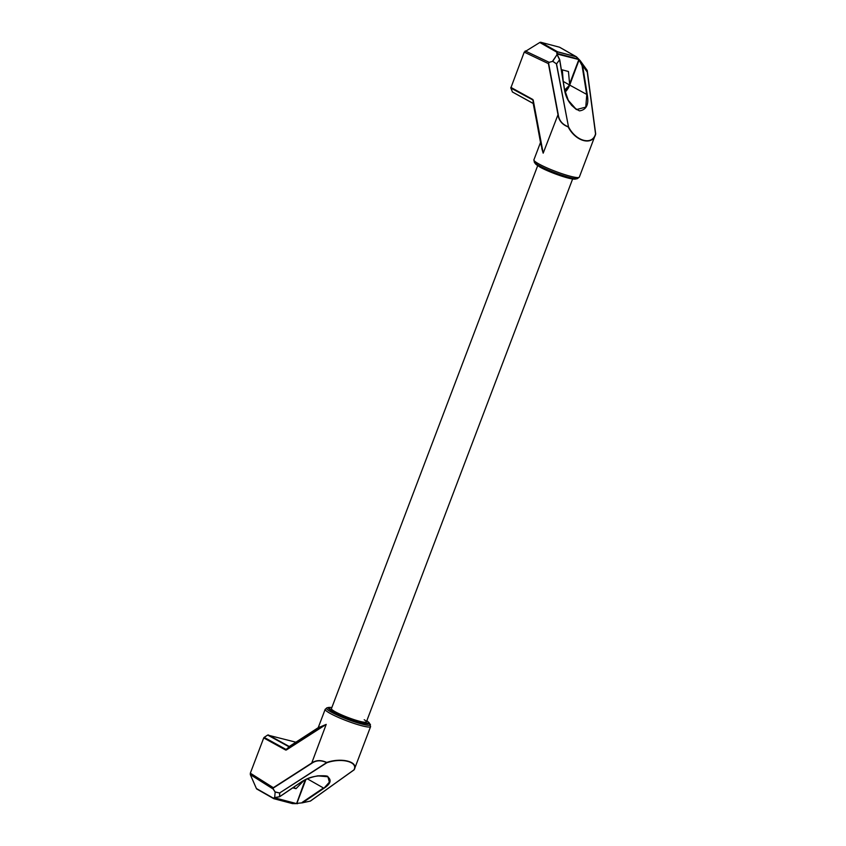 <?xml version="1.0" encoding="UTF-8"?>
<svg xmlns="http://www.w3.org/2000/svg" width="846" height="846" viewBox="0 0 846 846"><rect width="100%" height="100%" fill="white"/><g stroke="black" fill="none" stroke-linecap="round" stroke-linejoin="round"><path stroke-width="1.27" d="M563.235 81.417L569.707 85.097L568.449 71.498L561.342 69.626M559.957 47.471A1.872 1.428 119.6 0 0 559.46 47.186L540.88 42.3A1.872 1.428 119.6 0 0 539.79 42.49L524.234 52.124L548.398 63.609L549.149 62.318L552.639 61.377L549.149 62.318L525.207 50.95M540.88 42.3L557.577 51.796L556.837 53.816L556.901 52.219L539.79 42.49M578.78 59.209L576.147 56.693L557.577 51.796L557.197 52.272M559.724 47.302L576.454 56.819L557.651 51.892M563.193 81.153L562.326 69.89M576.232 56.777L578.844 59.558L556.901 53.975M564.642 90.004L569.707 85.097A14.953 11.442 -60.4 0 1 565.117 92.087M587.145 70.313L587.272 72.079L582.598 65.586L587.293 94.731L569.707 85.097L579.193 59.643M580.155 60.595L587.156 70.313L580.25 60.743L582.651 65.533L582.069 65.671L578.844 59.558L569.443 84.304M548.652 63.513L558.18 114.252C558.931 120.344 562.273 124.489 568.195 126.71L568.152 126.889C562.135 124.637 558.73 120.449 557.937 114.347L548.398 63.609L549.213 62.467M557.049 54.63L552.575 61.219L556.541 63.915L552.755 61.261L557.049 54.63L559.597 59.527L564.335 88.904L568.311 100.357L576.443 109.578L571.653 105.348C567.708 100.135 565.297 94.604 564.419 88.777L559.724 59.632L556.425 64.032L568.47 126.71L556.541 63.915L559.714 59.59M579.965 60.362L579.425 59.865M587.219 70.472L595.69 133.954L579.341 177.1A24.301 3.12 -159.2 0 1 563.256 174.139A24.301 3.12 -159.2 0 1 538.394 163.68A24.301 3.12 -159.2 0 1 533.9 159.841L534.344 162.284A23.466 3.014 -159.2 0 0 538.468 165.277A23.466 3.014 -159.2 0 0 560.401 174.688A23.466 3.014 -159.2 0 0 577.384 178.643L579.341 177.1M595.669 134.091L595.658 134.123C592.644 146.125 575.64 141.652 568.152 126.889L568.47 126.71C575.777 141.398 592.528 145.808 595.542 133.837L587.272 72.079L582.598 65.586L582.069 65.671L586.764 94.815L585.749 107.135L576.443 109.578M556.954 54.059L559.724 59.632L564.335 88.904M510.847 87.371L532.8 99.468L533.403 103.529L512.486 92.013L510.815 88.037L524.234 52.124M540.657 142.741L533.414 103.794L540.594 142.953L543.185 153.168L533.223 100.145L510.815 88.037M533.403 103.529L532.705 102.979M541.778 148.452L543.185 153.168L558.18 114.252M533.16 103.244L540.679 142.403M303.873 780.541L296.015 788.683L292.801 787.838M296.015 788.683L293.594 787.309M364.214 719.735A18.697 2.401 -159.2 0 1 366.381 721.913A18.697 2.401 -159.2 0 1 354.019 719.629A18.697 2.401 -159.2 0 1 334.889 711.581A18.697 2.401 -159.2 0 1 331.431 708.641L537.686 165.689M296.068 803.637L292.473 803.605L273.861 798.698L274.231 797.651L273.512 798.254L256.401 788.525L250.31 774.619L250.331 773.181L263.719 737.934L285.673 750.042L286.107 749.471L264.153 737.384L263.719 737.934M257.163 789.191A1.872 1.428 -60.4 0 1 256.401 788.525M274.315 797.947L296.121 803.637L292.536 803.605L273.766 798.413M305.237 779.843L296.597 803.584M274.231 797.715L296.534 803.594M331.886 707.446L328.851 707.404A21.964 2.824 -159.2 0 0 332.319 711.232A21.964 2.824 -159.2 0 0 356.695 721.289A21.964 2.824 -159.2 0 0 369.142 722.706L370.611 726.566L354.22 769.691C358.778 761.781 341.773 757.297 326.725 762.447L326.725 762.447C320.867 759.771 315.77 760.036 311.455 763.208L273.343 787.7L273.11 789.001L250.31 774.619M250.331 773.181L273.343 787.7L273.11 789.001L275.151 792.068L274.675 797.651L275.151 792.068L279.592 792.988L279.582 796.763L274.59 797.683M297.602 803.689L296.904 803.605M279.793 796.562L300.795 782.328C308.378 777.072 317.039 775.01 326.768 776.152C332.044 779.557 331.05 783.639 323.796 788.387L329.358 782.148L327.931 776.755L317.557 775.845M323.796 788.387L302.561 802.769L310.493 801.046M305.924 779.504L296.861 803.362L302.582 802.812L302.223 802.368L323.458 787.986L307.394 778.849M273.459 787.943L311.571 763.452C315.854 760.258 320.877 759.972 326.651 762.606L279.592 792.988L326.852 762.754C341.731 757.53 358.482 761.939 353.935 769.881L310.355 801.056L354.062 769.871M279.666 796.721L300.954 782.317C305.364 779.24 310.979 777.093 317.8 775.856C324.674 775.592 328.047 775.888 327.931 776.755L327.91 776.744M310.387 801.099L354.21 769.733M318.318 727.75L326.207 724.388L286.371 749.979L286.107 749.471L289.607 746.458L288.285 746.405L267.674 735.058L264.153 737.384M295.931 742.217L267.674 735.058M322.389 725.995L326.207 724.388L311.571 763.452M318.646 727.232L322.21 726.471L286.456 749.45L289.607 746.458M289.184 746.458L268.267 734.931M289.448 746.405A0.931 0.571 57.3 0 0 289.247 746.532L318.413 727.666M573.345 178.961A20.928 2.686 -159.2 0 1 539.907 167M577.384 178.643L575.671 179.003A21.964 2.824 -159.2 0 1 559.777 175.312A21.964 2.824 -159.2 0 1 539.24 166.503A21.964 2.824 -159.2 0 1 535.381 163.701L534.344 162.284M559.46 47.186L576.147 56.693M578.696 59.146L557.123 53.467M568.967 85.531A14.583 11.157 -60.4 0 1 564.969 91.495M557.049 54.588L559.47 59.421M587.293 94.731C589.028 104.492 586.426 109.874 579.489 110.868C570.923 106.628 565.868 99.225 564.293 88.671M533.223 100.145L532.8 99.468M512.486 92.013L533.096 103.371M512.359 91.96L533.371 103.582M370.178 724.123A23.466 3.014 -159.2 0 1 356.875 722.611A23.466 3.014 -159.2 0 1 330.839 711.856A23.466 3.014 -159.2 0 1 327.138 707.774L325.181 709.308L318.128 727.888M370.611 726.566A24.301 3.12 -159.2 0 1 354.537 723.594A24.301 3.12 -159.2 0 1 329.676 713.136A24.301 3.12 -159.2 0 1 325.181 709.308M366.815 720.781A20.928 2.686 -159.2 0 1 358.799 721.448A20.928 2.686 -159.2 0 1 333.208 711.148A20.928 2.686 -159.2 0 1 331.865 707.51M292.43 803.584L273.628 798.603L256.898 789.085M273.247 788.969L275.119 791.93L279.783 793.009L279.571 796.721L274.834 797.535M286.371 749.979L285.673 750.042M289.237 746.51L318.519 727.486M572.626 178.971L366.381 721.913M575.671 179.003C572.044 180.378 549.128 172.383 539.642 166.895L535.381 163.701M578.939 59.347L576.454 56.819M540.615 142.191L533.9 159.841M328.851 707.404L327.138 707.774M369.142 722.706L366.836 720.718"/></g></svg>
